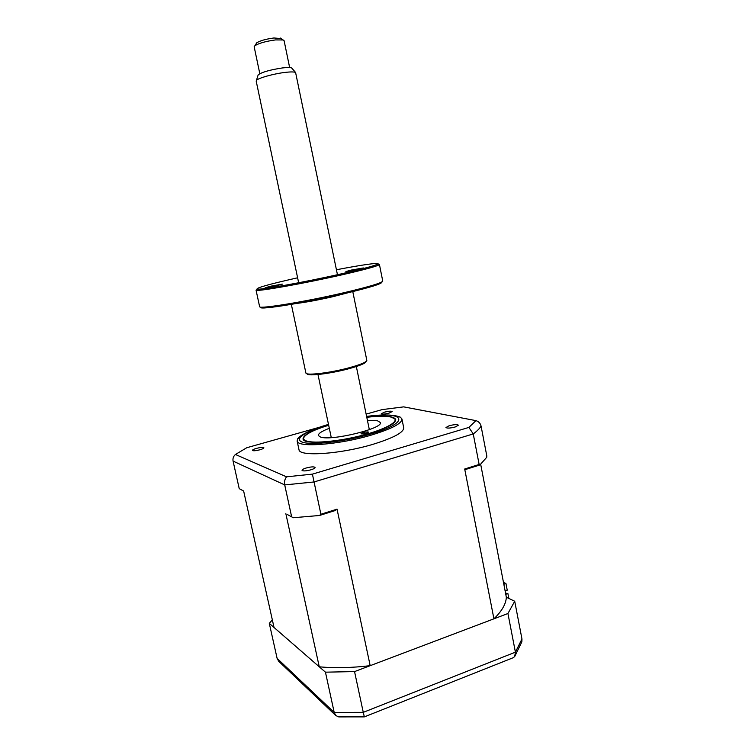 <?xml version="1.0" encoding="UTF-8"?>
<svg xmlns="http://www.w3.org/2000/svg" width="755" height="755" viewBox="0 0 755 755"><rect width="100%" height="100%" fill="white"/><g stroke="black" fill="none" stroke-linecap="round" stroke-linejoin="round"><path stroke-width="1.13" d="M272.347 619.874L269.299 623.366L277.113 658.379L278.727 661.323L335.777 715.542L338.721 716.901L364.335 716.882L363.268 712.342L515.41 652.169L521.96 638.975L514.712 601.244L506.341 597.243C506.01 603.953 501.867 611.144 493.921 618.817L370.176 665.674C351.377 667.892 334.399 668.26 319.261 666.797L274.037 627.49L243.639 491.014L239.222 488.636L233.078 461.107C232.625 458.483 233.408 456.275 235.437 454.482L246.772 447.734L318.752 427.462M269.299 623.366L325.443 672.167L334.201 712.427L335.777 715.542M325.443 672.167L354.548 671.591L363.268 712.342L334.201 712.427L277.113 658.379M354.548 671.591L507.936 613.513L515.41 652.169L514.674 656.605L513.107 657.756L364.335 716.882M507.936 613.513L514.712 601.244M514.674 656.605L521.875 641.835L521.96 638.975M368.157 431.935L368.478 432.143C367.024 433.323 364.665 433.908 361.39 433.889L361.079 433.681C362.513 432.502 364.873 431.917 368.157 431.935M328.67 425.254C313.627 429.897 305.284 434.125 303.642 437.938C303.331 439.25 304.293 440.278 306.539 441.024C314.269 443.666 339.221 441.269 361.588 435.512C384.021 429.784 398.31 422.215 394.554 418.666L390.712 416.996C385.446 415.948 377.472 416.052 366.788 417.298M367.421 420.375L377.481 420.771L380.275 422.479C383.918 428.34 331.218 441.269 320.498 437.041L318.412 435.588C318.072 433.606 321.705 431.18 329.312 428.321M311.4 430.425C303.821 433.559 299.197 436.418 297.517 438.995L297.159 441.175C297.848 447.809 338.74 444.808 370.998 435.182C391.741 428.849 402.056 423.451 401.934 418.978L400.405 417.194L394.459 415.533M328.642 425.141C311.4 430.473 302.878 435.135 303.066 439.127C303.67 444.988 339.788 442.307 368.27 433.832C386.673 428.236 395.818 423.461 395.724 419.487C393.808 415.996 384.153 415.222 366.77 417.185M298.923 449.376L299.046 449.933C299.792 456.841 340.684 454.076 372.885 444.336C393.591 437.928 403.859 432.398 403.698 427.736L401.953 419.072M310.909 469.808C313.759 468.912 315.146 468.119 315.099 467.42C313.995 466.552 311.051 466.732 306.256 467.977C303.397 468.864 301.991 469.667 302.038 470.374C303.142 471.243 306.096 471.054 310.909 469.808M259.937 449.782C262.58 448.989 263.882 448.319 263.863 447.762C262.966 447.139 260.475 447.356 256.389 448.385C253.737 449.178 252.415 449.857 252.444 450.424C253.331 451.037 255.832 450.82 259.937 449.782M389.061 413.136L392.185 411.55C391.241 410.918 388.655 411.126 384.427 412.164L381.284 413.759C382.219 414.391 384.814 414.184 389.061 413.136M455.208 426.99L458.436 425.197C457.275 424.31 454.199 424.489 449.197 425.726L445.95 427.528C447.102 428.415 450.188 428.236 455.208 426.99M243.657 491.08L239.222 488.636M287.598 514.665L293.308 517.732L287.598 514.665M337.041 509.163L335.343 510.493L319.488 515.486L320.894 514.24L337.041 509.163L370.176 665.674M319.488 515.486L293.308 517.732M320.894 514.24L312.41 474.131L286.532 476.82L235.437 454.482M291.638 516.769L284.711 484.908C284.173 481.86 284.777 479.161 286.532 476.82M505.765 594.289L507.879 593.505L505.557 593.175M505.123 590.957L507.237 590.183L505.954 583.521L503.472 582.388M505.954 583.521L503.84 584.294M507.879 593.505L508.832 598.432M465.75 469.431L464.693 469.006L479.142 464.457L479.916 464.967L465.75 469.431M366.137 414.118L382.106 409.616L403.689 406.87L475.952 420.629C478.698 421.507 480.406 423.329 481.077 426.103L486.796 455.869L486.748 457.256L479.916 464.967M479.142 464.457L473.243 433.936L468.902 427.415L312.41 474.131M493.921 618.817L464.693 469.006M506.341 597.243L480.68 464.306M319.261 666.797L285.852 513.674M475.952 420.629L468.902 427.415M256.134 43.762L256.757 42.78C260.277 40.647 265.986 39.052 273.895 37.977L281.058 38.562M289.646 67.563L284.107 40.704L283.134 39.968L275.509 39.921C265.996 41.223 259.135 43.139 254.916 45.677L254.18 46.867M257.993 75.443L258.191 74.82C262.042 72.112 270.092 69.819 282.342 67.95C287.381 67.355 290.496 67.374 291.704 68.016L291.996 68.356M337.457 274.716L295.582 72.471C294.195 71.753 290.562 71.753 284.673 72.461C273.253 73.83 257.974 78.161 256.417 80.426L256.19 81.125M297.612 277.802L296.592 278.029C269.507 284.154 256.341 287.834 257.096 289.061C259.286 290.298 304.388 282.247 340.835 273.961C363.655 268.742 376.094 265.373 378.161 263.854C377.472 262.636 363.561 264.599 336.428 269.752M378.651 264.184L379.331 264.637C377.273 266.204 364.637 269.639 341.439 274.952C304.378 283.399 258.521 291.553 256.332 290.25L256.908 289.354M259.588 306.521L259.635 306.728C259.286 309.286 306.549 301.538 345.035 292.468C369.629 286.617 382.2 282.814 382.747 281.049L379.416 264.439M381.87 282.068C382.398 283.672 370.054 287.485 344.846 293.506C305.926 302.698 258.55 310.333 260.768 307.332M305.86 372.885L305.983 373.215C306.983 375.65 329.982 372.885 348.253 368.006C360.059 364.807 366.25 362.277 366.836 360.409L352.783 291.609M366.194 361.362L366.062 361.551C365.495 363.372 359.493 365.835 348.074 368.931C330.397 373.668 308.144 376.33 307.143 373.952L306.653 373.64M351.179 270.092L363.353 267.959L345.884 271.564L351.179 270.092M270.988 286.145L282.389 284.116L276.585 285.72L265.128 287.759L270.988 286.145M328.491 424.433C305.643 431.058 292.893 439.363 302.887 442.326C312.513 445.384 344.563 441.637 369.837 434.248C412.022 422.253 405.661 410.89 366.619 416.477M481.077 426.103C479.633 428.519 477.018 431.133 473.243 433.936L313.995 481.973L284.711 484.908L233.078 461.107M347.498 292.883L333.474 296.545C318.648 299.933 306.379 302.226 296.687 303.434M303.642 437.938L303 438.9M394.554 418.666L395.695 419.402M328.482 424.367C320.139 426.839 313.127 429.406 307.445 432.058L302.764 434.606L297.517 438.995M299.046 449.933L297.159 441.175M366.609 416.401C382.7 414.259 393.968 414.523 400.405 417.194M256.757 42.78L254.916 45.677M254.161 46.763L259.814 73.697M258.191 74.82L256.417 80.426M256.171 81.002L298.659 282.766M317.978 374.508L331.275 437.617M356.341 366.515L369.337 429.67M291.704 68.016L295.582 72.471M280.256 38.024L283.134 39.968M257.096 289.061L256.332 290.25M259.635 306.728L256.049 290.118M305.898 373.055L291.336 304.369M378.161 263.854L379.331 264.637"/></g></svg>
